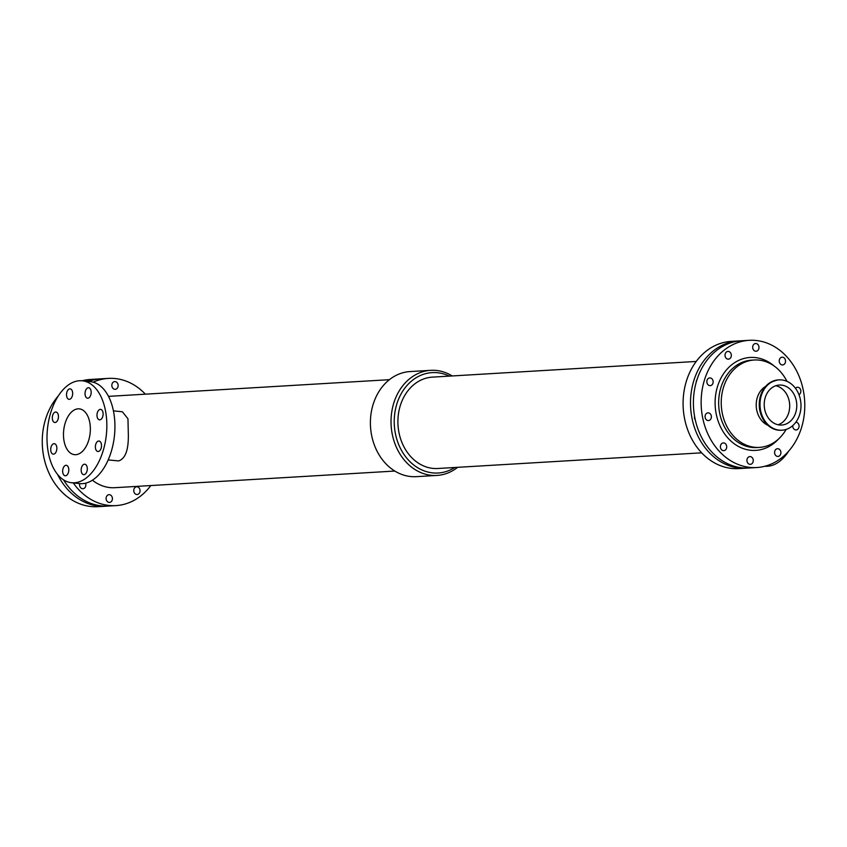 <?xml version="1.0" encoding="UTF-8"?>
<svg xmlns="http://www.w3.org/2000/svg" width="847" height="847" viewBox="0 0 847 847"><rect width="100%" height="100%" fill="white"/><g stroke="black" fill="none" stroke-linecap="round" stroke-linejoin="round"><path stroke-width="1.27" d="M56.844 448.741A5.262 3.039 96.1 0 1 53.223 454.161A5.262 3.039 96.1 0 1 50.756 448.603A5.262 3.039 96.1 0 1 54.335 443.69A5.262 3.039 96.1 0 1 56.844 448.741M58.443 417.073A5.262 3.039 96.1 0 1 54.822 422.494A5.262 3.039 96.1 0 1 52.355 416.936A5.262 3.039 96.1 0 1 55.944 412.023A5.262 3.039 96.1 0 1 58.443 417.073M87.294 469.259A5.262 3.039 96.1 0 1 83.673 474.669A5.262 3.039 96.1 0 1 81.206 469.122A5.262 3.039 96.1 0 1 84.795 464.209A5.262 3.039 96.1 0 1 87.294 469.259M91.169 392.807A5.262 3.039 96.1 0 1 87.548 398.217A5.262 3.039 96.1 0 1 85.081 392.669A5.262 3.039 96.1 0 1 88.66 387.757A5.262 3.039 96.1 0 1 91.169 392.807M68.787 470.36A5.262 3.039 96.1 0 1 65.166 475.77A5.262 3.039 96.1 0 1 62.71 470.212A5.262 3.039 96.1 0 1 66.288 465.299A5.262 3.039 96.1 0 1 68.787 470.36M72.662 393.908A5.262 3.039 96.1 0 1 69.041 399.318A5.262 3.039 96.1 0 1 66.574 393.76A5.262 3.039 96.1 0 1 70.163 388.858A5.262 3.039 96.1 0 1 72.662 393.908M101.513 446.083A5.262 3.039 96.1 0 1 97.892 451.504A5.262 3.039 96.1 0 1 95.425 445.946A5.262 3.039 96.1 0 1 99.004 441.033A5.262 3.039 96.1 0 1 101.513 446.083M103.112 414.416A5.262 3.039 96.1 0 1 99.491 419.837A5.262 3.039 96.1 0 1 97.034 414.278A5.262 3.039 96.1 0 1 100.613 409.366A5.262 3.039 96.1 0 1 103.112 414.416M709.807 385.639A3.875 3.155 -93.4 0 1 706.843 381.701A3.875 3.155 -93.4 0 1 709.765 377.9A3.875 3.155 -93.4 0 1 713.142 381.584A3.875 3.155 -93.4 0 1 710.231 385.65A3.875 3.155 -93.4 0 1 709.807 385.639M696.213 382.219A3.875 3.155 -93.4 0 1 696.901 379.901M755.63 351.24A3.875 3.155 -93.4 0 1 752.676 347.302A3.875 3.155 -93.4 0 1 755.598 343.511A3.875 3.155 -93.4 0 1 758.976 347.196A3.875 3.155 -93.4 0 1 756.053 351.251A3.875 3.155 -93.4 0 1 755.63 351.24M723.349 450.646A3.875 3.155 -93.4 0 1 720.395 446.708A3.875 3.155 -93.4 0 1 723.317 442.907A3.875 3.155 -93.4 0 1 726.694 446.591A3.875 3.155 -93.4 0 1 723.772 450.657A3.875 3.155 -93.4 0 1 723.349 450.646M795.481 388.307A3.875 3.155 -93.4 0 1 797.461 387.259A3.875 3.155 -93.4 0 1 800.754 390.276A3.875 3.155 -93.4 0 1 798.986 394.713M795.852 422.208A3.875 3.155 -93.4 0 1 799.07 425.988A3.875 3.155 -93.4 0 1 796.159 429.948A3.875 3.155 -93.4 0 1 795.725 429.937A3.875 3.155 -93.4 0 1 792.781 425.586M708.028 420.578A3.875 3.155 -93.4 0 1 705.075 416.65A3.875 3.155 -93.4 0 1 707.997 412.849A3.875 3.155 -93.4 0 1 711.374 416.533A3.875 3.155 -93.4 0 1 708.463 420.588A3.875 3.155 -93.4 0 1 708.028 420.578M695.302 419.943A3.875 3.155 -93.4 0 1 694.551 416.216M727.986 359.149A3.875 3.155 -93.4 0 1 725.021 355.211A3.875 3.155 -93.4 0 1 727.954 351.42A3.875 3.155 -93.4 0 1 731.321 355.105A3.875 3.155 -93.4 0 1 728.409 359.16A3.875 3.155 -93.4 0 1 727.986 359.149M749.902 464.336A3.875 3.155 -93.4 0 1 746.938 460.397A3.875 3.155 -93.4 0 1 749.87 456.597A3.875 3.155 -93.4 0 1 753.248 460.281A3.875 3.155 -93.4 0 1 750.326 464.347A3.875 3.155 -93.4 0 1 749.902 464.336M782.183 364.93A3.875 3.155 -93.4 0 1 779.219 361.002A3.875 3.155 -93.4 0 1 782.152 357.201A3.875 3.155 -93.4 0 1 785.529 360.886A3.875 3.155 -93.4 0 1 782.607 364.941A3.875 3.155 -93.4 0 1 782.183 364.93M777.546 456.427A3.875 3.155 -93.4 0 1 774.592 452.489A3.875 3.155 -93.4 0 1 777.514 448.698A3.875 3.155 -93.4 0 1 780.892 452.383A3.875 3.155 -93.4 0 1 777.97 456.438A3.875 3.155 -93.4 0 1 777.546 456.427M114.8 389.313A3.875 3.155 -93.4 0 1 111.836 385.385A3.875 3.155 -93.4 0 1 114.758 381.584A3.875 3.155 -93.4 0 1 118.135 385.269A3.875 3.155 -93.4 0 1 115.224 389.324A3.875 3.155 -93.4 0 1 114.8 389.313M85.526 483.203A3.875 3.155 -93.4 0 1 82.942 488.73A3.875 3.155 -93.4 0 1 82.519 488.719A3.875 3.155 -93.4 0 1 79.703 483.605M109.072 502.409A3.875 3.155 -93.4 0 1 106.108 498.47A3.875 3.155 -93.4 0 1 109.03 494.68A3.875 3.155 -93.4 0 1 112.407 498.364A3.875 3.155 -93.4 0 1 109.496 502.419A3.875 3.155 -93.4 0 1 109.072 502.409M136.716 494.5A3.875 3.155 -93.4 0 1 133.752 490.561A3.875 3.155 -93.4 0 1 136.685 486.771A3.875 3.155 -93.4 0 1 140.051 490.455A3.875 3.155 -93.4 0 1 137.14 494.51A3.875 3.155 -93.4 0 1 136.716 494.5M764.238 403.31A20.032 16.273 -93.4 0 1 779.304 385.046A20.032 16.273 -93.4 0 1 796.741 404.083A20.032 16.273 -93.4 0 1 781.686 425.035A20.032 16.273 -93.4 0 1 764.238 403.31M778.107 424.771A20.032 16.273 86.6 0 0 789.658 404.495A20.032 16.273 86.6 0 0 775.788 385.745M760.034 402.865A25.209 20.487 -93.4 0 1 778.996 379.88A25.209 20.487 -93.4 0 1 800.944 403.828A25.209 20.487 -93.4 0 1 781.993 430.212A25.209 20.487 -93.4 0 1 760.034 402.865M767.848 425.279A21.143 17.173 -93.4 0 1 756.244 403.638A21.143 17.173 -93.4 0 1 765.54 386.444M786.132 429.44A43.769 35.574 -93.4 0 1 759.431 447.396A43.769 35.574 -93.4 0 1 721.295 399.9A43.769 35.574 -93.4 0 1 754.232 360.007A43.769 35.574 -93.4 0 1 786.969 381.341M764.947 466.231A51.254 29.603 -83.9 0 0 788.769 451.049M113.424 410.837L122.402 411.79L127.961 418.778L128.342 434.86C128.553 450.085 125.314 458.778 118.601 460.916L108.183 459.921M63.525 432.563A23.017 13.298 96.1 0 1 79.364 408.868A23.017 13.298 96.1 0 1 90.131 433.177A23.017 13.298 96.1 0 1 74.472 454.659A23.017 13.298 96.1 0 1 63.525 432.563M82.36 380.801L90.449 381.669A51.254 29.603 96.1 0 1 114.44 435.771A51.254 29.603 96.1 0 1 79.576 483.595L71.476 482.726A51.254 29.603 96.1 0 1 47.104 433.537A51.254 29.603 96.1 0 1 82.36 380.801A51.254 29.603 96.1 0 1 106.351 434.903A51.254 29.603 96.1 0 1 71.476 482.726M457.645 467.322A52.641 42.773 -93.4 0 1 436.957 475.432L416.322 476.66A52.641 42.773 -93.4 0 1 370.478 419.551A52.641 42.773 -93.4 0 1 410.086 371.568L430.71 370.34A52.641 42.773 -93.4 0 1 452.213 375.952M454.744 467.491A50.291 40.868 -93.4 0 1 413.177 464.537A50.291 40.868 -93.4 0 1 394.3 418.45A50.291 40.868 -93.4 0 1 449.312 376.121M696.234 361.447L432.415 377.127A45.77 37.194 86.6 0 0 397.974 418.842A45.77 37.194 86.6 0 0 437.835 468.497L701.665 452.827M436.957 475.432A52.641 42.773 -93.4 0 1 391.102 418.323A52.641 42.773 -93.4 0 1 430.71 370.34M108.511 396.385A45.77 37.194 -93.4 0 1 109.411 396.311L389.398 379.678M394.829 471.048L114.843 487.692A45.77 37.194 -93.4 0 1 92.429 480.196M747.552 468.052A63.716 51.783 -93.4 0 1 746.101 468.169A63.716 51.783 -93.4 0 1 690.601 399.043A63.716 51.783 -93.4 0 1 738.542 340.949A63.716 51.783 -93.4 0 1 739.992 340.886M746.101 468.169L738.69 468.603A63.716 51.783 -93.4 0 1 683.18 399.477A63.716 51.783 -93.4 0 1 731.13 341.394L738.542 340.949M93.17 382.177A63.716 51.783 -93.4 0 1 108.352 378.397A63.716 51.783 -93.4 0 1 145.377 394.173M150.808 485.553A63.716 51.783 -93.4 0 1 115.912 505.606A63.716 51.783 -93.4 0 1 73.255 482.917M88.554 381.457A63.716 51.783 -93.4 0 1 100.931 378.831L108.352 378.397M115.912 505.606L108.49 506.051A63.716 51.783 -93.4 0 1 63.546 479.868M86.69 381.266A63.716 51.783 -93.4 0 1 98.03 379.011A63.716 51.783 -93.4 0 1 99.491 378.948M107.04 506.114A63.716 51.783 -93.4 0 1 105.589 506.22A63.716 51.783 -93.4 0 1 57.575 474.426M105.589 506.22L97.86 506.675A63.716 51.783 -93.4 0 1 42.35 437.55A63.716 51.783 -93.4 0 1 58.274 395.951M82.085 380.769A63.716 51.783 -93.4 0 1 90.301 379.467L98.03 379.011M759.431 447.396L756.847 447.544A43.769 35.574 -93.4 0 1 752.041 447.428A43.769 35.574 -93.4 0 1 718.722 400.059A43.769 35.574 -93.4 0 1 751.66 360.155L754.232 360.007M778.351 439.191A46.543 37.819 -93.4 0 1 750.611 450.265A46.543 37.819 -93.4 0 1 717.091 387.958A46.543 37.819 -93.4 0 1 773.999 365.904M701.231 398.408A63.716 51.783 -93.4 0 1 749.182 340.325A63.716 51.783 -93.4 0 1 804.65 400.853A63.716 51.783 -93.4 0 1 756.742 467.533A63.716 51.783 -93.4 0 1 701.231 398.408M756.742 467.533L749.002 467.989A63.716 51.783 -93.4 0 1 693.502 398.863A63.716 51.783 -93.4 0 1 741.443 340.78L749.182 340.325M781.622 430.234A25.209 20.487 -93.4 0 1 781.252 430.255A25.209 20.487 -93.4 0 1 778.488 430.191A25.209 20.487 -93.4 0 1 759.293 402.907A25.209 20.487 -93.4 0 1 778.266 379.922A25.209 20.487 -93.4 0 1 778.637 379.901M760.108 411.684A24.923 20.254 -93.4 0 1 759.283 402.939A24.923 20.254 -93.4 0 1 759.463 400.864M778.996 379.88L778.266 379.922C764.65 382.759 758.425 392.627 759.579 409.514C762.162 421.467 768.451 428.36 778.467 430.191L781.993 430.212"/></g></svg>
